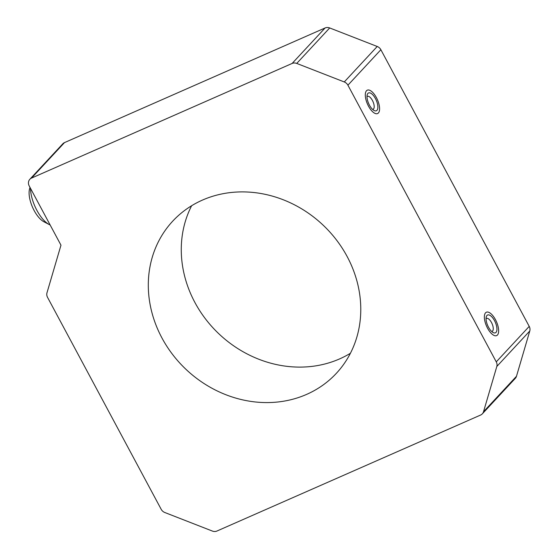 <?xml version="1.0" encoding="UTF-8"?>
<svg xmlns="http://www.w3.org/2000/svg" width="559" height="559" viewBox="0 0 559 559"><rect width="100%" height="100%" fill="white"/><g stroke="black" fill="none" stroke-linecap="round" stroke-linejoin="round"><path stroke-width="0.84" d="M482.347 413.821L515.307 378.352A6.387 5.688 -137.1 0 0 516.474 376.284L529.778 330.998A6.387 5.688 -137.1 0 0 529.219 326.393L380.875 49.723A6.387 5.688 -137.1 0 0 377.22 46.481L329.698 27.95A6.387 5.688 -137.1 0 0 325.086 27.971L64.495 142.608A6.387 5.688 -137.1 0 0 62.797 143.817L29.837 179.285A6.387 5.688 -137.1 0 0 29.222 185.958L60.973 245.177L46.991 292.769A6.387 5.688 -137.1 0 0 47.55 297.374L161.174 509.277A6.387 5.688 -137.1 0 0 164.828 512.519L212.343 531.05A6.387 5.688 -137.1 0 0 216.955 531.029L480.642 415.03A6.387 5.688 -137.1 0 0 482.347 413.821A6.387 5.688 -137.1 0 0 483.514 411.759L496.818 366.473A6.387 5.688 -137.1 0 0 496.259 361.869L347.915 85.199A6.387 5.688 -137.1 0 0 344.26 81.949L296.738 63.426A6.387 5.688 -137.1 0 0 292.126 63.446L31.535 178.083A6.387 5.688 -137.1 0 0 29.837 179.285M191.632 205.733A111.73 99.495 -137.1 0 0 214.942 329.908A111.73 99.495 -137.1 0 0 339.592 358.913A111.73 99.495 -137.1 0 0 350.416 353.267M378.394 112.967A12.766 5.422 66.3 0 0 376.92 98.629A12.766 5.422 66.3 0 0 367.298 90.174A12.766 5.422 66.3 0 0 367.48 104.044A12.766 5.422 66.3 0 0 377.584 113.547A12.766 5.422 66.3 0 0 378.394 112.967M497.461 335.016A12.766 5.422 66.3 0 0 495.987 320.684A12.766 5.422 66.3 0 0 486.365 312.229A12.766 5.422 66.3 0 0 486.54 326.1A12.766 5.422 66.3 0 0 496.651 335.603A12.766 5.422 66.3 0 0 497.461 335.016M306.632 394.388A111.73 99.495 -137.1 0 0 336.392 373.293A111.73 99.495 -137.1 0 0 322.263 224.348A111.73 99.495 -137.1 0 0 172.689 221.182A111.73 99.495 -137.1 0 0 173.01 355.014A111.73 99.495 -137.1 0 0 306.632 394.388M50.142 224.977A25.539 10.845 -113.7 0 1 49.234 224.55L43.902 221.755A20.222 8.588 -113.7 0 1 35.455 212.832A20.222 8.588 -113.7 0 1 29.522 189.075L29.976 187.363M49.234 224.55A25.539 10.845 -113.7 0 1 38.564 213.272A25.539 10.845 -113.7 0 1 30.514 188.369M365.656 98.37A12.766 5.422 -113.7 0 1 367.298 90.174A12.766 5.422 -113.7 0 1 377.409 99.677A12.766 5.422 -113.7 0 1 377.584 113.547A12.766 5.422 -113.7 0 1 365.656 98.37M374.16 110.528A9.734 4.137 66.3 0 0 376.214 100.173A9.734 4.137 66.3 0 0 367.207 94.771A9.734 4.137 66.3 0 0 368.661 103.527A9.734 4.137 66.3 0 0 374.132 110.507A9.734 4.137 66.3 0 0 374.16 110.528M372.622 109.417A7.071 3.005 66.3 0 0 373.084 109.305A7.071 3.005 66.3 0 0 372.986 101.619A7.071 3.005 66.3 0 0 367.389 96.358A7.071 3.005 66.3 0 0 366.997 96.623M487.86 328.734A12.766 5.422 -113.7 0 1 486.365 312.229A12.766 5.422 -113.7 0 1 496.469 321.732A12.766 5.422 -113.7 0 1 496.651 335.603A12.766 5.422 -113.7 0 1 487.86 328.734M496.189 332.2A9.734 4.137 66.3 0 0 493.667 319.217A9.734 4.137 66.3 0 0 486.274 316.827A9.734 4.137 66.3 0 0 487.721 325.583A9.734 4.137 66.3 0 0 493.192 332.563A9.734 4.137 66.3 0 0 496.189 332.2M491.682 331.466A7.071 3.005 66.3 0 0 492.151 331.361A7.071 3.005 66.3 0 0 492.71 330.907A7.071 3.005 66.3 0 0 491.703 322.934A7.071 3.005 66.3 0 0 486.456 318.413A7.071 3.005 66.3 0 0 486.057 318.679M64.495 142.608L31.535 178.083M325.086 27.971L292.126 63.446M329.698 27.95L296.738 63.426M377.22 46.481L344.26 81.949M380.875 49.723L347.915 85.199M529.219 326.393L496.259 361.869M529.778 330.998L496.818 366.473M516.474 376.284L483.514 411.759"/></g></svg>
